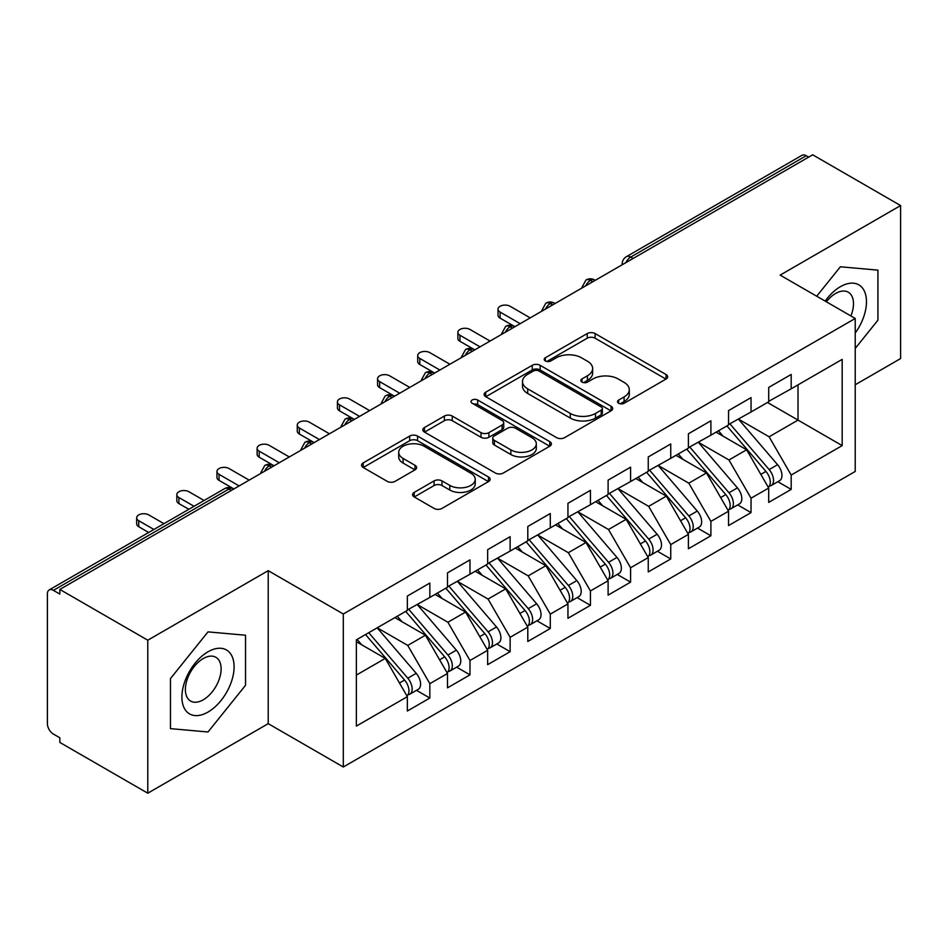 <?xml version="1.0" encoding="UTF-8"?>
<svg xmlns="http://www.w3.org/2000/svg" width="948" height="948" viewBox="0 0 948 948"><rect width="100%" height="100%" fill="white"/><g stroke="black" fill="none" stroke-linecap="round" stroke-linejoin="round"><path stroke-width="1.42" d="M618.653 403.244A3.899 2.252 0 0 0 624.175 403.244L666.041 379.07A5.57 3.223 0 0 0 667.676 376.794A5.57 3.223 0 0 0 666.041 374.519L595.107 333.566A5.57 3.223 0 0 0 587.227 333.566L545.349 357.74A3.899 2.252 0 0 0 544.211 359.339A3.899 2.252 0 0 0 545.349 360.927A3.899 2.252 0 0 0 550.871 360.927L556.286 357.799A17.834 10.298 0 0 1 581.515 357.799L587.416 361.212A17.834 10.298 0 0 1 592.642 368.488A17.834 10.298 0 0 1 587.416 375.775L582.001 378.904A3.899 2.252 0 0 0 580.863 380.492A3.899 2.252 0 0 0 582.001 382.091A3.899 2.252 0 0 0 587.523 382.091L592.938 378.963A17.834 10.298 0 0 1 618.167 378.963L624.068 382.376A17.834 10.298 0 0 1 629.294 389.652A17.834 10.298 0 0 1 624.068 396.939L618.653 400.068A3.899 2.252 0 0 0 617.515 401.656A3.899 2.252 0 0 0 618.653 403.244L618.653 400.068M414.217 492.391A5.57 3.223 0 0 0 412.581 494.666A5.57 3.223 0 0 0 414.217 496.942L434.113 508.424A5.57 3.223 0 0 0 441.993 508.424L488.504 481.572A5.57 3.223 0 0 0 490.14 479.297A5.57 3.223 0 0 0 488.504 477.022L417.558 436.068A5.57 3.223 0 0 0 409.678 436.068L363.179 462.92A5.57 3.223 0 0 0 361.544 465.195A5.57 3.223 0 0 0 363.179 467.471L387.222 481.347A5.57 3.223 0 0 0 395.103 481.347L414.999 469.864A5.57 3.223 0 0 0 416.634 467.589A5.57 3.223 0 0 0 414.999 465.314L403.078 458.429A14.907 8.603 0 0 1 398.717 452.338A14.907 8.603 0 0 1 407.913 444.387A14.907 8.603 0 0 1 424.159 446.247L470.86 473.218A14.907 8.603 0 0 1 475.232 479.297A14.907 8.603 0 0 1 466.025 487.26A14.907 8.603 0 0 1 449.779 485.388L441.993 480.897A5.57 3.223 0 0 0 434.113 480.897L414.217 492.391L414.217 496.942M855.226 384.758L900.6 358.557L900.6 205.562L812.673 154.797L59.843 589.443L59.843 594.076L53.42 590.367A8.52 4.918 -120 0 0 49.166 589.94A8.52 4.918 -120 0 0 47.4 593.839L47.4 723.656A8.52 4.918 -120 0 0 53.42 734.084L59.843 737.793L59.843 742.438L147.781 793.203L268.225 723.656L343.306 767.003L343.306 614.008L268.225 570.66L147.781 640.208L59.843 589.443M900.6 205.562L780.145 275.11L855.226 318.457L343.306 614.008M556.677 437.668A5.57 3.223 0 0 0 564.57 437.668L611.069 410.816A5.57 3.223 0 0 0 612.704 408.541A5.57 3.223 0 0 0 611.069 406.265L540.135 365.312A5.57 3.223 0 0 0 532.243 365.312L485.743 392.152A5.57 3.223 0 0 0 484.108 394.427A5.57 3.223 0 0 0 485.743 396.702L556.677 437.668M473.704 404.097A3.899 2.252 0 0 1 477.662 404.642L477.662 400.009L549.781 441.649A5.57 3.223 0 0 1 551.416 443.925A5.57 3.223 0 0 1 549.781 446.2L503.281 473.04A5.57 3.223 0 0 1 495.401 473.04L424.455 432.087L424.455 427.536A5.57 3.223 0 0 0 422.832 429.811A5.57 3.223 0 0 0 424.455 432.087M424.455 427.536L444.363 416.054A5.57 3.223 0 0 1 452.243 416.054L481.015 432.655A5.57 3.223 0 0 0 488.895 432.655L502.096 425.036A5.57 3.223 0 0 0 503.732 422.761A5.57 3.223 0 0 0 502.096 420.485L472.151 403.196A3.899 2.252 0 0 1 471.002 401.596A3.899 2.252 0 0 1 473.408 399.523A3.899 2.252 0 0 1 477.662 400.009M343.306 767.003L855.226 471.452L855.226 318.457M767.501 402.485L842.18 445.607L842.18 359.375L791.189 388.81L791.189 374.436L768.71 387.424L768.71 401.786L751.041 411.989L751.041 397.615L728.55 410.603L728.55 424.977L710.893 435.168L710.893 420.794L688.402 433.781L688.402 448.155L670.734 458.358L670.734 443.984L648.254 456.96L648.254 471.334L630.586 481.537L630.586 467.163L608.106 480.138L608.106 494.512L590.438 504.715L590.438 490.341L567.947 503.317L567.947 517.691L550.29 527.894L550.29 513.52L527.799 526.507L527.799 540.881L510.131 551.072L510.131 536.698L487.651 549.686L487.651 564.06L469.983 574.251L469.983 559.889L447.503 572.865L447.503 587.239L429.835 597.441L429.835 583.067L407.356 596.043L407.356 610.417L356.353 639.853L356.353 726.097L407.356 696.65L385.267 658.398L356.353 641.713M842.18 445.607L791.189 475.043L769.112 436.791L738.587 419.182M777.846 481.714L791.189 489.417L791.189 475.043M791.189 489.417L768.71 502.393L768.71 488.03L751.041 498.221L728.953 459.981L698.439 442.361M737.698 504.893L751.041 512.595L751.041 498.221M751.041 512.595L728.55 525.583L728.55 511.209L710.893 521.4L688.805 483.16L658.291 465.539M697.538 528.072L710.893 535.774L710.893 521.4M710.893 535.774L688.402 548.762L688.402 534.388L670.734 544.59L648.657 506.339L618.143 488.718M657.391 551.25L670.734 558.953L670.734 544.59M670.734 558.953L648.254 571.94L648.254 557.566L630.586 567.769L608.509 529.517L577.984 511.896M617.243 574.429L630.586 582.143L630.586 567.769M630.586 582.143L608.106 595.119L608.106 580.745L590.438 590.948L568.35 552.696L537.836 535.087L576.822 580.603L568.385 585.473A11.352 6.553 60 0 1 572.77 596.268A11.352 6.553 60 0 1 570.423 601.47A11.352 6.553 60 0 1 568.575 601.992M577.095 597.619L590.438 605.322L590.438 590.948M590.438 605.322L567.947 618.297L567.947 603.923L550.29 614.126L528.202 575.874L497.688 558.265M536.935 620.798L550.29 628.5L550.29 614.126M550.29 628.5L527.799 641.476L527.799 627.114L510.131 637.305L488.054 599.065L457.54 581.444M496.788 643.976L510.131 651.679L510.131 637.305M510.131 651.679L487.651 664.667L487.651 650.292L469.983 660.495L447.906 622.244L417.393 604.623M456.64 667.155L469.983 674.858L469.983 660.495M469.983 674.858L447.503 687.845L447.503 673.471L429.835 683.674L407.747 645.422L377.233 627.801M416.492 690.334L429.835 698.048L429.835 683.674M429.835 698.048L407.356 711.024L407.356 696.65M407.356 609.955L429.835 597.441M356.353 675.095L385.267 658.398M447.503 586.776L469.983 574.251M407.747 645.422L425.415 635.219L394.901 617.61M447.503 673.471L425.415 635.219M487.651 563.598L510.131 551.072M447.906 622.244L465.563 612.041L435.049 594.42M487.651 650.292L465.563 612.041M527.799 540.407L550.29 527.894M488.054 599.065L505.722 588.862L475.209 571.241M527.799 627.114L505.722 588.862M567.947 517.229L590.438 504.715M528.202 575.874L545.87 565.683L515.356 548.062M567.947 603.923L545.87 565.683M608.106 494.05L630.586 481.537M568.35 552.696L586.018 542.505L555.504 524.884M608.106 580.745L586.018 542.505M648.254 470.872L670.734 458.358M608.509 529.517L626.166 519.314L595.652 501.705M648.254 557.566L626.166 519.314M688.402 447.693L710.893 435.168M648.657 506.339L666.325 496.136L635.812 478.515M688.402 534.388L666.325 496.136M728.55 424.514L751.041 411.989M688.805 483.16L706.473 472.957L675.96 455.336M728.55 511.209L706.473 472.957M808.656 157.119L806.25 155.733L630.693 257.086L633.098 258.472M625.87 262.643A8.52 4.918 120 0 1 630.693 257.086A8.52 4.918 60 0 0 626.427 256.659L801.984 155.306A8.52 4.918 60 0 1 806.25 155.733M768.71 401.324L791.189 388.81M769.112 436.791L798.015 420.106L798.015 384.864L842.18 359.375M728.953 459.981L746.621 449.779L716.107 432.158M768.71 488.03L746.621 449.779M147.781 640.208L147.781 793.203M840.378 266.779L816.714 296.214L840.378 266.779L877.919 270.133L840.378 266.779M877.919 320.187L877.919 270.133L877.919 320.187L855.226 348.414L877.919 320.187M268.225 723.656L268.225 570.66M245.544 685.285L245.544 635.231L208.003 631.878L170.462 678.578L170.462 728.633L208.003 731.986L245.544 685.285L208.003 731.986L170.462 728.633L170.462 678.578L208.003 631.878L245.544 635.231L245.544 685.285M592.749 281.769L590.331 280.383A8.52 4.918 -120 0 0 586.077 279.956A8.52 4.918 -120 0 0 585.983 280.016L582.013 287.22A8.52 4.918 0 0 0 582.108 287.919M552.589 304.948L550.184 303.561A8.52 4.918 -120 0 0 545.929 303.147A8.52 4.918 -120 0 0 545.823 303.206L541.865 310.399A8.52 4.918 0 0 0 541.948 311.098M512.441 328.138L510.036 326.74A8.52 4.918 -120 0 0 505.782 326.325A8.52 4.918 -120 0 0 505.675 326.385L501.717 333.578A8.52 4.918 0 0 0 501.8 334.277M472.294 351.317L469.888 349.919A8.52 4.918 -120 0 0 465.622 349.504A8.52 4.918 -120 0 0 465.527 349.563L461.569 356.756A8.52 4.918 0 0 0 461.652 357.455M432.146 374.496L429.728 373.109A8.52 4.918 -120 0 0 425.474 372.683A8.52 4.918 -120 0 0 425.379 372.742L421.41 379.947A8.52 4.918 0 0 0 421.505 380.646M391.998 397.674L389.581 396.288A8.52 4.918 -120 0 0 385.326 395.861A8.52 4.918 -120 0 0 385.22 395.92L381.262 403.125A8.52 4.918 0 0 0 381.345 403.824M351.838 420.853L349.433 419.466A8.52 4.918 -120 0 0 345.179 419.04A8.52 4.918 -120 0 0 345.072 419.099L341.114 426.304A8.52 4.918 0 0 0 341.197 427.003M311.691 444.043L309.285 442.645A8.52 4.918 -120 0 0 305.019 442.23A8.52 4.918 -120 0 0 304.924 442.289L300.966 449.482A8.52 4.918 0 0 0 301.049 450.181M271.543 467.222L269.137 465.824A8.52 4.918 -120 0 0 264.871 465.409A8.52 4.918 -120 0 0 264.776 465.468L260.807 472.661A8.52 4.918 0 0 0 260.901 473.36M620.217 403.801L624.068 401.573A17.834 10.298 0 0 0 629.294 394.285L629.294 389.652M592.642 368.488L592.642 373.133A17.834 10.298 0 0 1 587.416 380.409L583.565 382.637M665.97 379.117L595.107 338.199A5.57 3.223 0 0 0 587.227 338.199L546.913 361.472M610.998 410.863L540.135 369.945A5.57 3.223 0 0 0 532.243 369.945L485.814 396.75M601.222 410.129A3.899 2.252 0 0 0 602.359 408.541A3.899 2.252 0 0 0 601.222 406.941L538.95 371A3.899 2.252 0 0 0 533.428 371L527.716 374.294A17.834 10.298 0 0 0 522.49 381.582A17.834 10.298 0 0 0 527.716 388.858L570.281 413.435A17.834 10.298 0 0 0 595.498 413.435L601.222 410.129L601.222 414.774A3.899 2.252 0 0 0 602.359 413.174L602.359 408.541M522.49 381.582L522.49 386.215A17.834 10.298 0 0 0 527.716 393.491L527.716 388.858M601.222 414.774L595.498 418.068A17.834 10.298 0 0 1 570.281 418.068L527.716 393.491M424.538 432.134L444.363 420.687L444.363 416.054M503.732 422.761L503.732 427.394A5.57 3.223 0 0 1 502.096 429.669L488.895 437.289A5.57 3.223 0 0 1 481.015 437.289L452.243 420.687A5.57 3.223 0 0 0 444.363 420.687M477.662 404.642L549.71 446.235M510.865 449.897A14.907 8.603 0 0 0 527.112 451.758A14.907 8.603 0 0 0 536.319 443.806A14.907 8.603 0 0 0 531.947 437.715L515.499 428.223A5.57 3.223 0 0 0 507.618 428.223L494.418 435.843A5.57 3.223 0 0 0 492.782 438.118A5.57 3.223 0 0 0 494.418 440.393L510.865 449.897L510.865 454.53A14.907 8.603 0 0 0 527.112 456.391A14.907 8.603 0 0 0 536.319 448.44L536.319 443.806M492.782 438.118L492.782 442.752A5.57 3.223 0 0 0 494.418 445.027L494.418 440.393M510.865 454.53L494.418 445.027M475.232 479.297L475.232 483.942A14.907 8.603 0 0 1 466.025 491.894A14.907 8.603 0 0 1 449.779 490.021L441.993 485.53A5.57 3.223 0 0 0 434.113 485.53L414.288 496.977M398.717 452.338L398.717 456.972A14.907 8.603 0 0 0 403.078 463.062L403.078 458.429M414.928 469.9L403.078 463.062M488.433 481.62L417.558 440.702A5.57 3.223 0 0 0 409.678 440.702L363.25 467.518M730.114 424.076L769.136 469.568A11.352 6.553 60 0 1 773.521 480.363A11.352 6.553 60 0 1 771.174 485.566L779.6 480.695A11.352 6.553 -120 0 0 781.958 475.493A11.352 6.553 -120 0 0 777.573 464.71L738.539 419.206M771.174 485.566A11.352 6.553 60 0 1 769.338 486.087M726.891 425.925L765.925 471.429A11.352 6.553 60 0 1 770.309 482.224A11.352 6.553 60 0 1 768.247 487.236M500.094 312.082L500.094 318.113A7.098 4.1 180 0 1 498.02 315.21L498.02 309.19A7.098 4.1 0 0 0 500.094 312.082L520.168 323.671M530.205 317.876L510.131 306.287A7.098 4.1 0 0 0 502.404 305.398A7.098 4.1 0 0 0 498.02 309.19M723.087 436.187L718.466 430.795M500.094 318.113L514.29 326.325A8.52 4.918 120 0 0 510.036 326.74A8.52 4.918 120 0 0 505.414 332.191M689.954 447.255L728.988 492.759A11.352 6.553 60 0 1 733.373 503.542A11.352 6.553 60 0 1 731.027 508.744L739.452 503.874A11.352 6.553 -120 0 0 741.81 498.684A11.352 6.553 -120 0 0 737.425 487.888L698.392 442.384M731.027 508.744A11.352 6.553 60 0 1 729.178 509.266M686.743 449.115L725.777 494.607A11.352 6.553 60 0 1 730.161 505.403A11.352 6.553 60 0 1 728.1 510.415M459.946 335.26L459.946 341.292A7.098 4.1 180 0 1 457.872 338.389L457.872 332.369A7.098 4.1 0 0 0 459.946 335.26L480.02 346.849M490.057 341.055L469.983 329.466A7.098 4.1 0 0 0 462.245 328.577A7.098 4.1 0 0 0 457.872 332.369M682.939 459.377L678.318 453.974M459.946 341.292L474.806 349.871M649.807 470.433L688.841 515.937A11.352 6.553 60 0 1 693.225 526.733A11.352 6.553 60 0 1 690.867 531.923L699.304 527.052A11.352 6.553 -120 0 0 701.65 521.862A11.352 6.553 -120 0 0 697.266 511.067L658.244 465.563M690.867 531.923A11.352 6.553 60 0 1 689.03 532.456M646.595 472.294L685.629 517.786A11.352 6.553 60 0 1 690.014 528.581A11.352 6.553 60 0 1 687.952 533.594M419.798 358.439L419.798 364.47A7.098 4.1 180 0 1 417.713 361.579L417.713 355.547A7.098 4.1 0 0 0 419.798 358.439L439.872 370.04M449.909 364.233L429.835 352.644A7.098 4.1 0 0 0 422.097 351.755A7.098 4.1 0 0 0 417.713 355.547M642.791 482.556L638.158 477.164M419.798 364.47L433.994 372.683A8.52 4.918 120 0 0 429.728 373.109A8.52 4.918 120 0 0 425.119 378.548M609.659 493.612L648.693 539.116A11.352 6.553 60 0 1 653.077 549.911A11.352 6.553 60 0 1 650.719 555.101L659.156 550.243A11.352 6.553 -120 0 0 661.503 545.041A11.352 6.553 -120 0 0 657.118 534.245L618.084 488.753M650.719 555.101A11.352 6.553 60 0 1 648.882 555.635M606.447 495.472L645.47 540.964A11.352 6.553 60 0 1 649.854 551.76A11.352 6.553 60 0 1 647.792 556.772M379.65 381.629L379.65 387.649A7.098 4.1 180 0 1 377.565 384.758L377.565 378.726A7.098 4.1 0 0 0 379.65 381.629L399.724 393.219M409.761 387.424L389.687 375.835A7.098 4.1 0 0 0 381.949 374.946A7.098 4.1 0 0 0 377.565 378.726M602.644 505.734L598.01 500.343M379.65 387.649L394.498 396.228M569.511 516.802L608.533 562.294A11.352 6.553 60 0 1 612.918 573.09A11.352 6.553 60 0 1 610.571 578.292L618.997 573.422A11.352 6.553 -120 0 0 621.355 568.219A11.352 6.553 -120 0 0 616.97 557.424L577.936 511.932M610.571 578.292A11.352 6.553 60 0 1 608.735 578.813M566.3 518.651L605.322 564.155A11.352 6.553 60 0 1 609.706 574.938A11.352 6.553 60 0 1 607.644 579.951M339.491 404.808L339.491 410.828A7.098 4.1 180 0 1 337.417 407.936L337.417 401.905A7.098 4.1 0 0 0 339.491 404.808L359.565 416.397M369.601 410.603L349.528 399.013A7.098 4.1 0 0 0 341.801 398.124A7.098 4.1 0 0 0 337.417 401.905M562.496 528.913L557.862 523.521M339.491 410.828L354.351 419.407M855.226 333.032A36.913 21.306 120 0 0 865.287 293.465A36.913 21.306 120 0 0 840.378 286.699A36.913 21.306 120 0 0 825.175 301.108M850.901 315.957A25.264 14.587 120 0 0 848.259 292.209A25.264 14.587 120 0 0 835.626 293.465A25.264 14.587 120 0 0 826.36 301.796M208.003 712.067A36.913 21.306 120 0 0 234.097 666.859A36.913 21.306 120 0 0 208.003 651.797A36.913 21.306 120 0 0 181.909 696.993A36.913 21.306 120 0 0 208.003 712.067M203.251 699.814A25.264 14.587 120 0 0 219.758 677.547A25.264 14.587 120 0 0 215.883 657.308A25.264 14.587 120 0 0 203.251 658.552A25.264 14.587 120 0 0 186.744 680.818A25.264 14.587 120 0 0 190.619 701.07A25.264 14.587 120 0 0 203.251 699.814M570.423 601.47L578.849 596.6A11.352 6.553 -120 0 0 581.207 591.398A11.352 6.553 -120 0 0 576.822 580.603M526.14 541.829L565.174 587.333A11.352 6.553 60 0 1 569.558 598.129A11.352 6.553 60 0 1 567.496 603.141M299.343 427.986L299.343 434.018A7.098 4.1 180 0 1 297.269 431.115L297.269 425.083A7.098 4.1 0 0 0 299.343 427.986L319.417 439.576M329.454 433.781L309.38 422.192A7.098 4.1 0 0 0 301.642 421.303A7.098 4.1 0 0 0 297.269 425.083M522.336 552.091L517.715 546.7M299.343 434.018L313.539 442.23A8.52 4.918 120 0 0 309.285 442.645A8.52 4.918 120 0 0 304.664 448.096M529.351 539.981L568.385 585.473M489.204 563.159L528.237 608.652A11.352 6.553 60 0 1 532.622 619.447A11.352 6.553 60 0 1 530.264 624.649L538.701 619.779A11.352 6.553 -120 0 0 541.047 614.577A11.352 6.553 -120 0 0 536.663 603.793L497.641 558.289M530.264 624.649A11.352 6.553 60 0 1 528.427 625.17M485.992 565.008L525.026 610.512A11.352 6.553 60 0 1 529.411 621.307A11.352 6.553 60 0 1 527.349 626.32M259.195 451.165L259.195 457.197A7.098 4.1 180 0 1 257.121 454.293L257.121 448.274A7.098 4.1 0 0 0 259.195 451.165L279.269 462.754M289.306 456.96L269.232 445.37A7.098 4.1 0 0 0 261.494 444.482A7.098 4.1 0 0 0 257.121 448.274M482.188 575.27L477.567 569.878M259.195 457.197L273.391 465.409A8.52 4.918 120 0 0 269.137 465.824A8.52 4.918 120 0 0 264.516 471.274M449.056 586.338L488.09 631.842A11.352 6.553 60 0 1 492.474 642.625A11.352 6.553 60 0 1 490.116 647.828L498.553 642.957A11.352 6.553 -120 0 0 500.899 637.767A11.352 6.553 -120 0 0 496.515 626.972L457.481 581.468M490.116 647.828A11.352 6.553 60 0 1 488.279 648.349M445.844 588.198L484.878 633.691A11.352 6.553 60 0 1 489.263 644.486A11.352 6.553 60 0 1 487.189 649.499M219.047 474.344L219.047 480.375A7.098 4.1 180 0 1 216.962 477.472L216.962 471.452A7.098 4.1 0 0 0 219.047 474.344L239.121 485.933M249.158 480.138L229.084 468.549A7.098 4.1 0 0 0 221.346 467.66A7.098 4.1 0 0 0 216.962 471.452M442.041 598.461L437.407 593.057M219.047 480.375L233.895 488.955M408.908 609.517L447.93 655.021A11.352 6.553 60 0 1 452.315 665.816A11.352 6.553 60 0 1 449.968 671.006L458.394 666.148A11.352 6.553 -120 0 0 460.752 660.946A11.352 6.553 -120 0 0 456.367 650.15L417.333 604.658M449.968 671.006A11.352 6.553 60 0 1 448.131 671.54M405.697 611.377L444.719 656.869A11.352 6.553 60 0 1 449.103 667.665A11.352 6.553 60 0 1 447.041 672.677M178.888 497.534L178.888 503.554A7.098 4.1 180 0 1 176.814 500.663L176.814 494.631A7.098 4.1 0 0 0 178.888 497.534L194.067 506.291M204.104 500.497L188.936 491.739A7.098 4.1 0 0 0 181.198 490.851A7.098 4.1 0 0 0 176.814 494.631M401.893 621.639L397.259 616.247M178.888 503.554L188.842 509.301M368.748 632.707L407.782 678.199A11.352 6.553 60 0 1 412.167 688.995A11.352 6.553 60 0 1 409.82 694.185L418.246 689.326A11.352 6.553 -120 0 0 420.604 684.124A11.352 6.553 -120 0 0 416.219 673.329L377.186 627.837M409.82 694.185A11.352 6.553 60 0 1 407.984 694.718M365.537 634.556L404.571 680.048A11.352 6.553 60 0 1 408.955 690.843A11.352 6.553 60 0 1 406.893 695.856M138.74 520.713L138.74 526.733A7.098 4.1 180 0 1 136.666 523.841L136.666 517.809A7.098 4.1 0 0 0 138.74 520.713L153.908 529.47M163.945 523.675L148.777 514.918A7.098 4.1 0 0 0 141.051 514.029A7.098 4.1 0 0 0 136.666 517.809M361.733 644.818L357.112 639.426M138.74 526.733L148.694 532.48M231.395 490.4L228.978 489.014L53.42 590.367M233.883 488.955L233.244 488.587A8.52 4.918 120 0 0 228.978 489.014A8.52 4.918 -120 0 0 224.723 488.587L49.166 589.94M595.237 280.335L594.597 279.956A8.52 4.918 120 0 0 590.331 280.383A8.52 4.918 120 0 0 585.722 285.834M622.172 264.788L622.172 264.042A8.52 4.918 0 0 0 622.255 264.729M555.09 303.514L554.45 303.147A8.52 4.918 120 0 0 550.184 303.561A8.52 4.918 120 0 0 545.562 309.012M474.794 349.871L474.142 349.504A8.52 4.918 120 0 0 469.888 349.919A8.52 4.918 120 0 0 465.267 355.37M394.486 396.24L393.847 395.861A8.52 4.918 120 0 0 389.581 396.288A8.52 4.918 120 0 0 384.959 401.739M354.339 419.419L353.687 419.04A8.52 4.918 120 0 0 349.433 419.466A8.52 4.918 120 0 0 344.811 424.917M624.068 401.573L624.068 396.939M582.001 382.091L582.001 378.904M587.416 380.409L587.416 375.775M545.349 360.927L545.349 357.74M587.227 338.199L587.227 333.566M595.107 338.199L595.107 333.566M666.041 379.07L666.041 374.519M485.743 396.702L485.743 392.152M532.243 369.945L532.243 365.312M540.135 369.945L540.135 365.312M611.069 410.816L611.069 406.265M570.281 418.068L570.281 413.435M595.498 418.068L595.498 413.435M452.243 420.687L452.243 416.054M481.015 437.289L481.015 432.655M488.895 437.289L488.895 432.655M502.096 429.669L502.096 425.036M549.781 446.2L549.781 441.649M434.113 485.53L434.113 480.897M441.993 485.53L441.993 480.897M449.779 490.021L449.779 485.388M414.999 469.864L414.999 465.314M363.179 467.471L363.179 462.92M409.678 440.702L409.678 436.068M417.558 440.702L417.558 436.068M488.504 481.572L488.504 477.022M765.925 471.429L760.829 474.367M777.573 464.71L769.136 469.568M725.777 494.607L720.67 497.558M737.425 487.888L728.988 492.759M685.629 517.786L680.522 520.736M697.266 511.067L688.841 515.937M645.47 540.964L640.374 543.915M657.118 534.245L648.693 539.116M605.322 564.155L600.226 567.094M616.97 557.424L608.533 562.294M565.174 587.333L560.067 590.272M525.026 610.512L519.919 613.463M536.663 603.793L528.237 608.652M484.878 633.691L479.771 636.641M496.515 626.972L488.09 631.842M444.719 656.869L439.623 659.82M456.367 650.15L447.93 655.021M404.571 680.048L399.464 682.998M416.219 673.329L407.782 678.199M594.597 279.956A8.52 8.52 0 0 0 586.077 279.956M626.427 256.659A8.52 8.52 0 0 0 622.172 264.042M554.45 303.147A8.52 8.52 0 0 0 545.929 303.147M582.013 287.22L582.013 287.967M514.29 326.325A8.52 8.52 0 0 0 505.782 326.325M541.865 310.399L541.865 311.145M474.142 349.504A8.52 8.52 0 0 0 465.622 349.504M501.717 333.578L501.717 334.324M433.994 372.683A8.52 8.52 0 0 0 425.474 372.683M461.569 356.756L461.569 357.514M393.847 395.861A8.52 8.52 0 0 0 385.326 395.861M421.41 379.947L421.41 380.693M353.687 419.04A8.52 8.52 0 0 0 345.179 419.04M381.262 403.125L381.262 403.872M313.539 442.23A8.52 8.52 0 0 0 305.019 442.23M341.114 426.304L341.114 427.05M273.391 465.409A8.52 8.52 0 0 0 264.871 465.409M300.966 449.482L300.966 450.229M233.244 488.587A8.52 8.52 0 0 0 224.723 488.587M260.807 472.661L260.807 473.408"/></g></svg>
